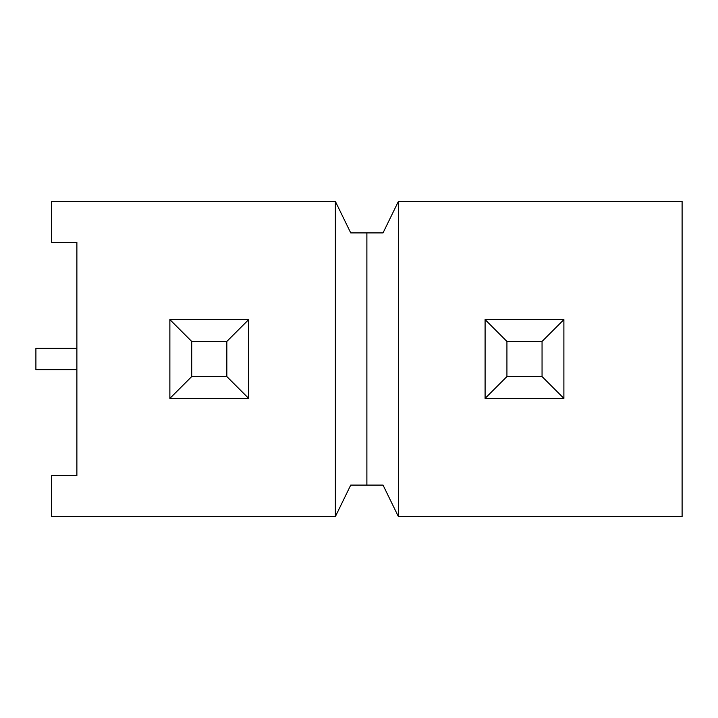 <?xml version="1.0" encoding="UTF-8"?>
<svg xmlns="http://www.w3.org/2000/svg" width="718" height="718" viewBox="0 0 718 718"><rect width="100%" height="100%" fill="white"/><g stroke="black" fill="none" stroke-linecap="round" stroke-linejoin="round"><path stroke-width="1.08" d="M248.67 319.6L248.67 398.4L226.834 376.564L191.706 376.564L191.706 341.436L226.834 341.436L248.67 319.6L169.87 319.6L191.706 341.436M226.834 376.564L226.834 341.436M563.89 319.6L563.89 398.4L542.054 376.564L506.926 376.564L506.926 341.436L542.054 341.436L563.89 319.6L485.09 319.6L506.926 341.436M542.054 376.564L542.054 341.436M191.706 376.564L169.87 398.4L169.87 319.6M506.926 376.564L485.09 398.4L485.09 319.6M563.89 398.4L485.09 398.4M248.67 398.4L169.87 398.4M335.36 516.61L335.36 201.39L51.66 201.39L51.66 242.37L76.88 242.37L76.88 475.63L51.66 475.63L51.66 516.61L335.36 516.61L350.734 485.09L366.88 485.09L366.88 232.91L350.734 232.91L335.36 201.39M366.88 485.09L383.026 485.09L398.4 516.61L682.1 516.61L682.1 201.39L398.4 201.39L398.4 516.61M398.4 201.39L383.026 232.91L366.88 232.91M76.88 369.689L35.9 369.689L35.9 348.311L76.88 348.311"/></g></svg>
